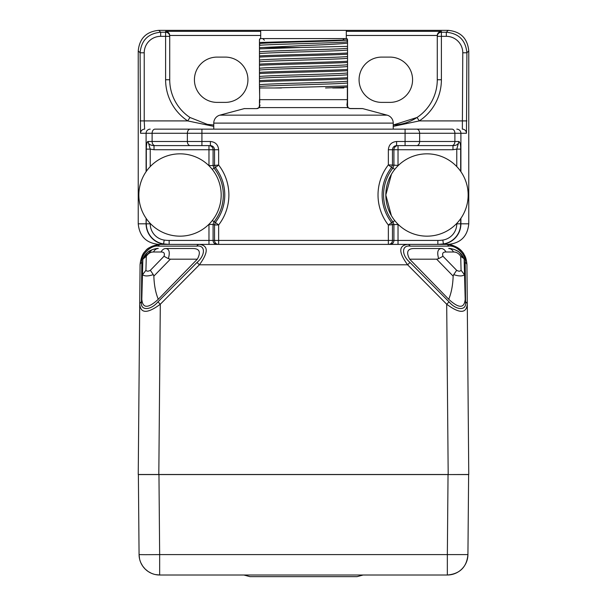 <?xml version="1.0" encoding="UTF-8"?>
<svg xmlns="http://www.w3.org/2000/svg" width="607" height="607" viewBox="0 0 607 607"><rect width="100%" height="100%" fill="white"/><g stroke="black" fill="none" stroke-linecap="round" stroke-linejoin="round"><path stroke-width="0.91" d="M257.011 108.562L256.989 108.562A1.646 1.305 -90 0 0 256.647 108.615L259.333 107.614L257.505 108.501M456.79 129.139A4.12 4.112 90 0 1 460.903 133.259L454.886 133.259A4.12 2.914 -90 0 0 451.98 129.139L393.237 129.139L393.237 123.107A8.232 8.232 0 0 0 387.129 115.155L362.72 108.615L350.353 108.615A1.646 1.305 90 0 0 350.011 108.562A1.646 1.305 90 0 1 350.353 108.615L347.667 107.614L259.333 107.614L260.046 105.019L258.597 107.963L259.455 106.088L259.455 100.982M256.693 108.615L244.28 108.615L219.871 115.155A8.232 8.232 0 0 0 213.763 123.107L213.763 129.139L155.02 129.139A4.12 2.914 90 0 0 152.114 133.259L140.536 133.259L140.103 52.794C141.325 40.297 148.184 33.446 160.673 32.224L160.673 36.337A16.45 16.45 -40.9 0 0 144.223 52.794L144.223 120.907L187.7 120.907L213.763 126.377M349.518 108.509L362.296 108.562L350.011 108.562L348.403 107.963L347.545 106.088L348.403 107.963L347.667 107.614L346.954 105.019L347.545 106.088L347.545 99.662L347.545 104.252M347.272 102.188L347.356 99.745M347.545 102.067L347.545 105.99M347.545 48.097L347.545 54.213C331.688 55.169 275.305 56.132 259.455 57.096L259.462 61.868C265.813 60.654 341.24 59.463 347.545 58.249L347.545 99.662L346.954 105.019M347.545 58.249L347.545 54.213M347.545 49.288L347.454 48.864M347.545 49.835L347.545 50.776L347.545 49.835M259.455 44.144L259.872 44.736M347.545 47.164L347.545 45.184L347.545 47.164M347.545 44.129L347.545 43.112L347.545 44.129M259.455 42.907L259.455 41.306M259.455 40.328L260.024 38.582L259.455 39.546L259.455 42.482L347.545 39.925L347.538 48.56M347.538 39.538L346.976 38.582L347.545 39.925M347.545 42.179L347.098 40.608M347.545 43.112L347.545 42.649M259.455 45.783L259.455 43.287M259.455 46.663L259.455 50.093L259.455 46.663M346.976 38.582L260.024 38.582M259.455 43.658L259.455 42.482M259.455 43.613C265.745 42.407 341.111 41.208 347.538 39.994M259.455 57.096L259.455 45.396C265.714 44.205 341.24 42.991 347.538 41.784M259.455 53.636C265.783 52.43 341.255 51.223 347.545 50.017M259.455 51.845C265.631 50.647 341.217 49.425 347.545 48.234M259.455 55.89C275.441 54.926 331.589 53.977 347.545 52.999M259.455 60.078C265.752 58.871 341.126 57.665 347.545 56.466M347.545 62.445C331.688 63.401 275.312 64.365 259.455 65.328L259.462 61.868M259.455 64.114C275.449 63.166 331.726 62.195 347.545 61.231M347.545 64.691C341.293 65.897 265.737 67.104 259.455 68.31L259.455 65.328M347.538 66.482C341.263 67.688 265.654 68.902 259.455 70.101L259.455 68.31M347.545 70.678C331.688 71.634 275.312 72.597 259.455 73.561L259.455 70.101M259.455 72.347C275.366 71.391 331.619 70.435 347.545 69.464M347.545 72.931C341.217 74.13 265.737 75.336 259.455 76.543L259.455 73.561M347.545 74.714C341.172 75.928 265.79 77.127 259.455 78.333L259.455 76.543M347.545 78.91C331.688 79.866 275.312 80.83 259.455 81.793L259.455 78.333M259.455 80.587C275.373 79.623 331.779 78.66 347.545 77.696M347.545 81.163C341.278 82.355 265.745 83.569 259.455 84.775L259.455 81.793M347.545 82.947C341.346 84.153 265.752 85.359 259.462 86.566L259.455 84.775M259.781 102.909L259.462 86.566M263.081 87.977L268.074 87.977M274.296 87.977L347.545 85.928M343.873 87.977L332.689 87.977M347.545 87.142L325.542 87.977M281.458 87.977L259.455 87.977M338.865 87.977L341.665 87.977M259.455 99.662L259.455 106.088M259.644 99.867L259.682 101.361M257.672 108.486L258.066 108.365M244.704 108.562L244.28 108.615M210.06 129.139L396.94 129.139M451.98 129.139L155.02 129.139M466.464 133.259A4.12 4.112 -90 0 0 462.352 129.139L462.777 52.794A16.45 16.45 41.2 0 0 446.327 36.337L437.275 36.337L437.275 35.616L437.275 36.337A4.12 4.112 -0 0 1 441.395 32.224L446.327 32.224C458.816 33.446 465.675 40.297 466.897 52.794L466.464 133.259L460.903 133.259L460.903 171.667M462.777 52.794L466.897 52.794L468.763 50.92L468.763 223.816C467.542 236.32 460.683 243.179 448.171 244.393L441.395 244.393M460.903 218.33L460.903 223.816A20.585 20.57 90 0 1 440.341 244.393M218.641 244.393L218.474 244.393A3.953 3.946 -90 0 1 214.529 240.44L218.641 240.44L218.641 244.393L390.536 244.393M206.585 244.393L206.995 244.393M208.345 244.393L216.464 244.393M165.605 244.393L158.829 244.393C146.317 243.179 139.458 236.32 138.237 223.816L138.237 50.92L140.103 52.794L144.223 52.794M442.632 244.393L402.699 244.393M322.256 244.393L306.133 244.393M296.527 244.393L298.576 244.393M298.598 244.393L300.867 244.393M302.658 244.393L304.342 244.393M204.278 244.393L169.148 244.393L208.967 244.393L208.967 240.44L214.529 240.44L214.529 224.954L218.641 224.954L218.641 240.44L437.852 240.44A32.899 32.899 175.5 0 0 442.822 240.069A16.442 16.442 146.5 0 0 456.775 223.808L456.775 223.406M138.237 223.816L146.097 223.816A20.585 20.57 -90 0 0 166.667 244.393L164.368 244.393M169.725 35.616L169.717 35.472C169.573 33.203 168.2 31.83 165.605 31.359L165.605 32.224A4.12 4.112 0 0 1 169.725 36.337L169.725 79.745A45.282 45.282 0 0 0 189.976 117.477L187.7 120.907A49.395 49.395 0 0 1 165.605 79.745L165.605 32.224L160.673 32.224L158.799 30.35C146.302 31.564 139.451 38.423 138.237 50.92M158.799 30.35L448.201 30.35L446.327 32.224L446.327 36.337M468.763 50.92C467.549 38.423 460.698 31.564 448.201 30.35M140.103 120.907L144.223 120.907L144.648 129.139A4.12 4.112 90 0 0 140.536 133.259M460.683 171.364L460.683 149.125C460.743 144.929 460.159 142.387 458.945 141.492C458.528 144.223 456.54 145.589 452.974 145.604L451.98 145.604L452.974 145.604L452.974 149.724L398.033 149.724L398.025 165.749L396.879 166.925M391.462 174.217L385.824 194.999A41.162 41.162 0 0 0 426.987 236.161A41.162 41.162 0 0 0 468.149 194.999A41.162 41.162 0 0 0 426.987 153.837A41.162 41.162 0 0 0 385.824 194.999L391.378 215.644M394.118 219.78L394.747 220.591L393.025 221.98L393.92 224.537L398.033 224.537L398.033 244.393L389.967 244.393A3.953 3.946 -90 0 0 393.92 240.44L393.92 224.537L388.359 225.038A48.924 48.924 0 0 1 388.359 164.884L388.359 149.717C388.852 144.724 391.598 141.977 396.599 141.492L396.599 145.604C394.087 145.847 392.714 147.22 392.471 149.724L392.471 164.884L391.598 167.411L394.785 169.353L394.072 170.286M394.853 220.728L395.787 221.843M396.887 223.073L398.033 224.537M440.447 244.393A20.585 14.553 -90 0 0 443.413 243.931A20.35 20.35 -33.5 0 0 460.683 223.816L468.763 223.816M442.822 240.069L443.413 243.931L437.852 244.393L437.852 240.44M388.526 244.393A3.953 3.946 90 0 0 392.471 240.44L392.471 225.038L391.598 222.511L388.359 225.038L388.359 244.393L389.967 244.393M210.151 223.035L208.967 224.453L213.08 224.453L213.08 240.44A3.953 3.946 90 0 0 217.033 244.393L218.474 244.393M217.033 244.393L208.967 244.393M196.873 246.131C205.507 244.849 205.644 255.039 197.017 262.459L157.926 301.891C150.483 310.754 140.042 310.754 141.461 301.891L141.803 262.459C140.596 255.039 150.923 244.849 158.268 246.131L196.873 246.131A4.12 2.914 -90 0 1 199.248 244.393L160.643 244.393C148.055 245.433 141.196 252.231 140.065 264.796L138.237 474.492L158.814 474.492L143.996 474.575L158.814 474.575L160.301 304.236L199.392 264.796C208.542 252.246 208.489 245.44 199.248 244.393L407.752 244.393A4.12 2.914 90 0 1 410.127 246.131C401.5 244.849 401.356 255.031 409.983 262.459L407.608 264.796C398.465 252.277 398.518 245.478 407.752 244.393L446.357 244.393C458.938 245.433 465.804 252.239 466.935 264.796A4.12 2.898 179.5 0 0 465.197 262.459L465.539 301.891C466.958 310.754 456.517 310.754 449.074 301.891L409.983 262.459M398.033 244.393L437.852 244.393M208.967 224.453L208.967 240.44L169.148 240.44L169.148 244.393L163.587 243.931L164.178 240.069A16.442 16.442 36.4 0 1 150.225 223.801L146.317 223.816A20.35 20.35 -143.6 0 0 163.587 243.931A20.585 14.553 90 0 0 166.5 244.393M201.919 129.139L201.919 133.259L152.114 133.259L152.114 141.492L148.055 141.492L150.225 149.125L154.026 149.724L154.026 145.604C150.195 145.392 148.207 144.026 148.055 141.492C147.015 141.514 146.439 144.056 146.317 149.125L146.317 171.364M221.176 194.999A41.162 41.162 0 0 0 180.013 153.837A41.162 41.162 0 0 0 138.851 194.999A41.162 41.162 0 0 0 180.013 236.161A41.162 41.162 0 0 0 221.176 194.999M212.799 170.112L212.275 169.436L213.968 168.101L213.08 165.544L208.967 165.544L210.128 166.94M154.026 145.604L208.967 145.604A4.12 4.112 -90 0 1 213.08 149.724L213.08 165.544L218.641 165.043A48.924 48.924 0 0 1 218.641 224.954L215.386 222.435A44.804 44.804 0 0 0 215.386 167.562L218.641 165.043L218.641 149.717C218.148 144.724 215.402 141.977 210.401 141.492L210.401 145.604C212.913 145.847 214.286 147.22 214.529 149.724L154.026 149.724M211.259 221.798L212.162 220.705M213.968 221.904L213.08 224.453L214.529 224.954L215.394 222.435L212.275 220.561L212.807 219.878M218.641 149.724L214.529 149.724L214.529 165.043L215.394 167.562L213.968 168.101A43.363 43.363 0 0 1 213.99 221.881M393.025 167.949L393.92 165.385L393.92 149.724A4.12 4.112 90 0 1 398.033 145.604L451.98 145.604A4.12 2.914 -90 0 0 454.886 141.492L454.886 133.259L201.919 133.259L201.919 141.492L210.401 141.492M460.683 149.125L456.775 149.125L458.945 141.492L419.634 141.492A4.12 2.914 90 0 1 416.728 145.604M456.775 166.591L456.775 149.125L452.974 149.724M395.802 168.139L394.96 169.141M393.002 167.972A43.363 43.363 0 0 0 393.025 221.972L391.598 222.511A44.804 44.804 0 0 1 391.598 167.411L388.359 164.884L398.033 165.385M396.599 141.492L405.081 141.492L405.081 145.604L451.98 145.604M441.152 248.513L441.175 248.513A8.232 5.82 90 0 1 445.933 251.988C442.973 251.966 441.995 253.4 442.996 256.283L438.649 258.643C436.873 252.391 437.723 249.014 441.175 248.513L414.406 248.513C407.464 248.491 405.886 252.049 409.672 259.189L448.725 299.289C458.862 308.599 464.355 308.599 465.19 299.289L464.135 259.189L465.19 299.289M453.452 249.204L448.725 248.513C456.107 248.991 461.176 252.375 463.923 258.643L461.343 254.401M457.761 251.215L454.506 249.56M197.017 262.459L199.392 264.796L407.608 264.796L446.699 304.236L448.186 474.575L468.763 474.492L467.284 304.236C466.32 313.69 459.461 313.69 446.699 304.236L449.074 301.891M465.539 301.891A4.12 2.898 -0.5 0 1 467.284 304.236L466.935 264.796C466.608 260.221 465.675 256.822 464.135 254.606C462.959 251.01 453.907 243.703 446.365 244.393L446.357 244.393A4.12 2.914 -90 0 1 448.732 246.131L410.127 246.131M138.593 433.519L138.237 474.492M448.186 474.492L158.814 474.492M141.461 301.891A4.12 2.898 0.5 0 0 139.716 304.236C140.68 313.69 147.539 313.69 160.301 304.236L157.926 301.891M161.067 251.988C164.027 251.966 165.005 253.4 164.004 256.283L150.354 270.305C148.298 271.458 146.826 271.458 145.93 270.305L146.295 256.283C148.184 253.4 150.589 251.966 153.525 251.988L161.067 251.988A8.232 5.82 -90 0 1 165.825 248.513L165.848 248.513M146.295 256.283L142.865 259.189L141.81 299.289L142.865 259.189L151.97 249.765M153.73 249.151L157.843 248.513M141.81 299.289C142.645 308.599 148.138 308.599 158.275 299.289C155.627 292.862 154.148 285.138 153.852 276.124L153.29 274.63C147.979 276.367 144.413 276.367 142.592 274.63L142.417 276.124M197.328 259.189L170.347 259.189L168.351 258.643C170.119 252.375 169.277 248.991 165.825 248.513L192.594 248.513C199.536 248.491 201.114 252.049 197.328 259.189L158.275 299.289M468.763 474.492L468.407 433.519M158.275 248.513C157.979 247.997 149.823 249.674 147.41 252.603L143.077 258.643C145.794 252.391 150.862 249.014 158.275 248.513A8.232 5.82 90 0 0 153.525 251.988M164.004 256.283L168.351 258.643M150.354 270.305L153.29 274.63M145.93 270.305L142.592 274.63M468.627 474.575L448.042 474.575L447.344 554.608L467.929 554.608L468.627 474.575L467.929 554.608A20.585 20.585 0 0 1 447.344 575.011L159.656 575.011A20.585 20.585 0 0 1 139.071 554.608L138.373 474.575L139.071 554.608L145.103 554.684L159.656 554.608L158.958 474.575L448.042 474.575M158.958 474.575L138.373 474.575M467.929 554.608L467.929 554.608C466.753 567.12 459.886 573.918 447.344 575.011L363.153 575.011L357.037 576.65L249.963 576.65L243.847 575.011L159.656 575.011L155.331 574.556M151.393 573.281L148.305 571.597M148.002 571.392L145.156 569.032M145.103 568.979L142.774 566.21M142.698 566.096L140.87 562.833M139.572 558.918L139.071 554.608M464.583 276.124L464.408 274.63C462.58 276.367 459.021 276.367 453.717 274.63L453.148 276.124C452.852 285.138 451.373 292.862 448.725 299.289M438.649 258.643L436.653 259.189L409.672 259.189M453.475 251.988C456.411 251.966 458.816 253.4 460.705 256.283L463.923 258.643L459.59 252.603C457.177 249.674 449.021 247.997 448.725 248.513L448.725 248.513A8.232 5.82 -90 0 1 453.475 251.988L445.933 251.988M460.705 256.283L461.07 270.305L464.408 274.63M461.07 270.305C460.174 271.458 458.702 271.458 456.654 270.305L453.717 274.63M225.288 102.386L217.056 102.386A22.641 22.641 0 0 1 194.422 79.745A22.641 22.641 0 0 1 217.056 57.104L225.288 57.104A22.641 22.641 0 0 1 247.929 79.745A22.641 22.641 0 0 1 225.288 102.386M437.275 35.616L437.283 35.472C437.427 33.203 438.8 31.83 441.395 31.359L441.395 79.745L437.275 79.745L437.275 36.337M416.243 117.986A45.282 45.282 0 0 1 393.237 125.004L417.024 117.477L419.3 120.907L466.897 120.907M389.944 102.386A22.641 22.641 0 0 0 412.578 79.745A22.641 22.641 0 0 0 389.944 57.104L381.712 57.104A22.641 22.641 0 0 0 359.071 79.745A22.641 22.641 0 0 0 381.712 102.386L389.944 102.386M393.237 126.377L419.3 120.907A49.395 49.395 0 0 0 441.395 79.745M207.328 124.367L213.763 125.004L207.328 124.367L189.976 117.477M417.024 117.477A45.282 45.282 0 0 0 437.275 79.745A45.282 45.282 0 0 1 417.024 117.477M259.455 47.657L303.5 45.571C325.056 44.781 339.738 43.985 347.545 43.173M347.545 46.329L300.738 47.49L262.444 47.498M300.738 47.49L259.455 48.864M387.129 115.155L219.871 115.155M259.644 87.977L259.644 99.662L347.356 99.662L347.356 87.977M393.237 123.107L213.763 123.107M146.317 218.641L146.097 223.816L146.097 218.33M146.097 171.667L146.097 133.259A4.12 4.112 -90 0 1 150.21 129.139M190.272 145.604A4.12 2.914 -90 0 1 187.366 141.492L187.366 133.259A4.12 2.914 -90 0 1 190.272 129.139M416.728 129.139A4.12 2.914 90 0 1 419.634 133.259L419.634 141.492L405.081 141.492L405.081 129.139M460.683 218.641L460.683 223.816L456.775 223.816M169.148 240.44A32.998 32.998 179.7 0 1 164.178 240.069M146.317 149.125L150.225 149.125L150.225 166.591M150.225 223.406L150.225 223.801M208.967 165.544L208.967 145.604M201.919 145.604L201.919 141.492L152.114 141.492A4.12 2.914 90 0 0 155.02 145.604M398.033 145.604L398.033 149.724L388.359 149.724M141.803 262.459A4.12 2.898 -179.5 0 0 140.065 264.796C140.968 257.747 142.751 253.187 145.414 251.131C147.144 247.975 152.213 245.729 160.635 244.393A4.12 2.914 90 0 0 158.268 246.131M448.732 246.131C456.077 244.849 466.404 255.031 465.197 262.459M463.171 257.55A20.585 20.577 90.5 0 0 461.426 254.5M145.574 254.5A20.585 20.577 -90.5 0 0 143.829 257.55M153.852 276.124L170.347 259.189M447.344 575.011L447.344 554.608L159.656 554.608L159.656 575.011M436.653 259.189L453.148 276.124M456.654 270.305L442.996 256.283M165.605 31.359L260.691 31.359M346.309 31.359L441.395 31.359M260.691 35.472L169.717 35.472M437.283 35.472L346.309 35.472M169.725 36.337L160.673 36.337M165.605 79.745L169.725 79.745M362.72 108.615L362.296 108.562M347.545 101.657L347.545 100.322M347.545 100.246L347.545 106.088M448.854 574.958L451.259 574.639M453.118 574.184L455.068 573.509M455.774 573.205L457.048 572.583M465.516 564.093L466.077 562.962M466.328 562.378L467.026 560.458M467.511 558.539L467.853 556.141M139.147 556.133L139.489 558.531M139.974 560.443L140.665 562.355M140.923 562.947L141.484 564.093M150.217 572.72L151.492 573.319M151.841 573.471L153.791 574.161M155.703 574.624L158.116 574.95M264.394 40.229L262.748 38.582M342.606 40.229L344.252 38.582M346.309 38.582L346.309 30.35M260.691 38.582L260.691 30.35"/></g></svg>
